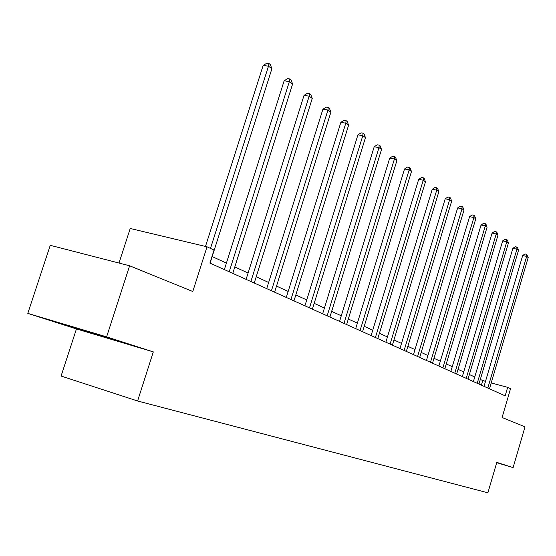<?xml version="1.0" encoding="UTF-8"?>
<svg xmlns="http://www.w3.org/2000/svg" width="556" height="556" viewBox="0 0 556 556"><rect width="100%" height="100%" fill="white"/><g stroke="black" fill="none" stroke-linecap="round" stroke-linejoin="round"><path stroke-width="0.83" d="M27.8 313.382L76.443 328.937L153.31 351.885L106.613 336.86L27.8 313.382L50.255 245.321L129.617 265.782L192.793 291.511L207.034 246.801L130.222 228.481L119.005 263.044M106.613 336.86L129.617 265.782M496.71 462.675L513.105 467.624L524.996 426.82L502.089 417.493L510.54 388.693L507.656 387.344L491.212 382.931M76.443 328.937L61.084 376.044L137.596 400.994L487.89 492.797L496.793 462.377L513.105 467.624M207.034 246.801L214.025 250.075L209.89 263.085L505.154 395.844L507.656 387.344M153.31 351.885L137.596 400.994M485.506 381.402L480.287 379.539M474.748 377.003L469.382 374.535M463.718 371.943L458.047 369.337M452.257 366.682L446.253 363.93M440.331 361.212L433.979 358.3M427.925 355.52L421.191 352.435M414.991 349.592L407.861 346.318M401.508 343.406L393.947 339.938M387.442 336.957L379.414 333.273M372.742 330.215L364.222 326.302M357.369 323.161L348.32 319.012M341.28 315.787L331.654 311.367M324.426 308.052L314.182 303.354M306.745 299.941L295.827 294.937M288.175 291.427L276.527 286.083M268.645 282.469L256.212 276.763M248.087 273.038L234.792 266.943M226.41 263.092L212.183 256.566M481.378 385.155L482.705 380.651M118.796 341.426L60.062 323.112L118.796 341.426M95.743 333.947L95.569 334.49M66.755 325.107L66.63 325.475M210.488 248.421L268.478 66.192L271.898 68.722L210.078 263.176M205.484 246.433L263.162 65.427L268.478 66.192L268.937 63.509L270.306 64.524L271.898 68.722M263.162 65.427L266.81 63.203L268.937 63.509M229.211 271.773L289.37 81.586L292.616 83.977L232.762 273.371M224.353 269.59L284.144 80.801L289.37 81.586L289.766 78.938L291.066 79.897L292.616 83.977M284.144 80.801L287.681 78.625L289.766 78.938M250.874 281.517L309.171 96.174L312.25 98.44L254.245 283.032M246.093 279.362L304.035 95.368L309.171 96.174L309.518 93.561L310.748 94.471L312.25 98.44M304.035 95.368L307.461 93.241L309.518 93.561M98.197 334.677L81.093 329.381M271.425 290.753L327.964 110.019L330.889 112.166L274.615 292.192M266.713 288.633L322.918 109.198L327.964 110.019L328.262 107.44L329.43 108.302L330.889 112.166M322.918 109.198L326.24 107.113L328.262 107.44M290.934 299.524L345.818 123.168L348.598 125.218L293.971 300.893M286.298 297.439L340.856 122.348L345.818 123.168L346.075 120.631L347.187 121.451L348.598 125.218M340.856 122.348L344.088 120.304L346.075 120.631M309.49 307.871L362.811 135.685L365.459 137.638L312.382 309.171M304.924 305.814L357.932 134.851L362.811 135.685L363.019 133.183L364.083 133.968L365.459 137.638M357.932 134.851L361.073 132.849L363.019 133.183M327.157 315.815L378.997 147.611L381.52 149.467L329.91 317.052M322.654 313.792L374.195 146.77L378.997 147.611L379.171 145.144L380.179 145.887L381.52 149.467M374.195 146.77L377.253 144.81L379.171 145.144M343.99 323.383L394.433 158.981L396.845 160.754L346.617 324.565M339.563 321.389L389.714 158.14L394.433 158.981L394.572 156.549L395.538 157.258L396.845 160.754M389.714 158.14L392.689 156.215L394.572 156.549M360.059 330.605L409.174 169.837L411.475 171.533L362.568 331.73M355.694 328.645L404.525 168.989L409.174 169.837L409.285 167.439L410.203 168.12L411.475 171.533M404.525 168.989L407.423 167.099L409.285 167.439M375.404 337.506L423.262 180.213L425.465 181.84L377.802 338.583M371.109 335.574L418.689 179.366L423.262 180.213L423.345 177.85L424.221 178.504L425.465 181.84M418.689 179.366L421.511 177.51L423.345 177.85M390.083 344.108L436.738 190.145L438.844 191.695L392.376 345.137M385.85 342.204L432.241 189.29L436.738 190.145L436.794 187.81L437.635 188.435L438.844 191.695M432.241 189.29L434.994 187.469L436.794 187.81M404.129 350.419L449.651 199.653L451.667 201.14L406.325 351.413M399.959 348.542L445.217 198.798L449.651 199.653L449.679 197.352L450.485 197.95L451.667 201.14M445.217 198.798L447.907 197.012L449.679 197.352M417.591 356.472L462.022 208.764L463.954 210.189L419.697 357.418M413.476 354.624L457.657 207.916L462.022 208.764L462.029 206.498L462.8 207.068L463.954 210.189M457.657 207.916L460.285 206.158L462.029 206.498M430.497 362.276L473.893 217.507L475.748 218.876L432.519 363.186M426.445 360.455L469.591 216.659L473.893 217.507L473.879 215.269L474.615 215.818L475.748 218.876M469.591 216.659L472.155 214.929L473.879 215.269M442.889 367.85L485.284 225.903L487.07 227.216L444.828 368.718M438.886 366.05L481.051 225.055L485.284 225.903L485.256 223.693L485.965 224.221L487.07 227.216M481.051 225.055L483.56 223.359L485.256 223.693M454.787 373.194L496.237 233.972L497.954 235.237L456.65 374.035M450.846 371.422L492.067 233.124L496.237 233.972L496.188 231.789L496.876 232.304L497.954 235.237M492.067 233.124L494.52 231.456L496.188 231.789M466.22 378.337L506.773 241.728L508.42 242.944L468.013 379.143M462.335 376.593L502.659 240.887L506.773 241.728L506.704 239.58L507.364 240.067L508.42 242.944M502.659 240.887L505.063 239.247L506.704 239.58M477.229 383.286L516.906 249.192L518.498 250.367L478.952 384.064M473.392 381.562L512.854 248.351L516.906 249.192L516.823 247.072L517.462 247.545L518.498 250.367M512.854 248.351L515.203 246.739L516.823 247.072M487.82 388.053L526.671 256.385L528.2 257.511L489.482 388.797M484.04 386.35L522.675 255.545L526.671 256.385L526.574 254.294L528.2 257.511M522.675 255.545L524.975 253.96L526.574 254.294"/></g></svg>
